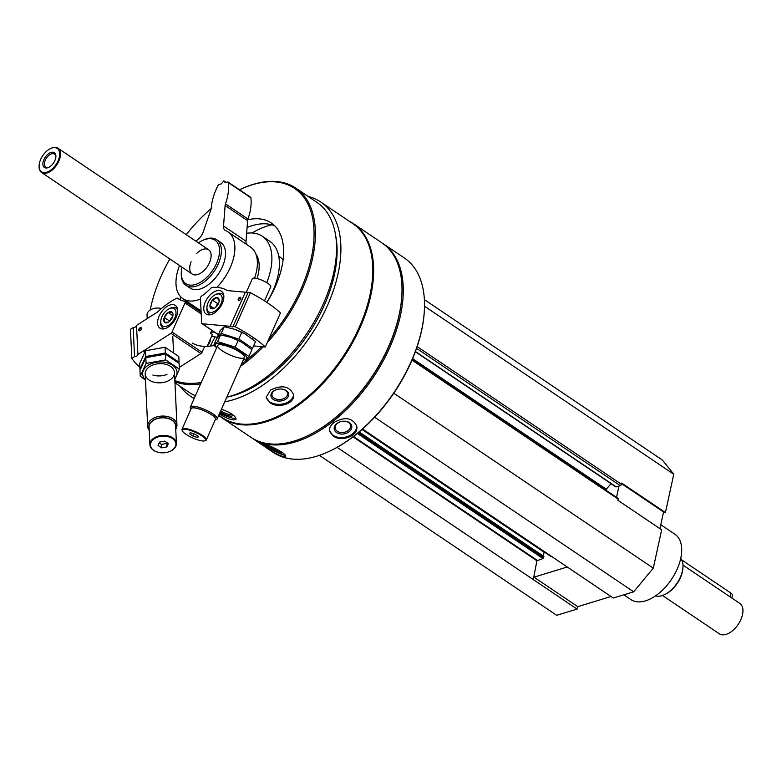 <?xml version="1.0" encoding="UTF-8"?>
<svg xmlns="http://www.w3.org/2000/svg" width="782" height="782" viewBox="0 0 782 782"><rect width="100%" height="100%" fill="white"/><g stroke="black" fill="none" stroke-linecap="round" stroke-linejoin="round"><path stroke-width="1.17" d="M659.91 528.632L663.547 511.966L665.433 512.562L673.781 474.254L662.383 460.06L424.372 299.623M362.574 429.025L613.284 598.025L633.664 591.798L653.312 568.133L661.67 529.825L617.907 500.324L618.171 499.112A1.281 0.723 -56 0 0 617.985 498.32L412.212 359.622M319.398 455.359L556.676 615.307L577.057 609.08L577.742 606.656L611.025 596.5M415.35 351.744L615.766 486.844A1.281 0.723 -56 0 0 616.245 486.883L620.253 485.661A1.281 0.723 -56 0 0 621.407 484.273L621.67 483.061L665.433 512.562M180.29 386.406A116.919 66.392 -56 0 0 190.094 395.946A116.919 66.392 -56 0 0 194.219 398.361M224.757 401.821A116.919 66.392 -56 0 0 325.038 310.796A116.919 66.392 -56 0 0 320.796 202.049A116.919 66.392 -56 0 0 308.274 196.536M218.784 415.281L221.971 417.432A116.919 66.392 -56 0 0 342.379 357.599A116.919 66.392 -56 0 0 352.672 223.544L320.796 202.049M219.331 414.04C228.051 419.181 233.593 420.921 235.978 419.26C235.841 416.092 231.013 412.749 221.472 409.221M270.552 390.062L266.212 397.236L269.878 402.613C277.835 408.82 295.088 403.864 293.582 394.812C289.711 386.152 282.028 384.568 270.552 390.062M251.433 437.666A117.241 66.578 -56 0 0 252.048 438.096A117.241 66.578 -56 0 0 372.789 378.097A117.241 66.578 -56 0 0 383.112 243.671A117.241 66.578 -56 0 0 382.486 243.251M252.048 438.096L273.309 452.426A117.241 66.578 -56 0 0 329.476 451.263A117.241 66.578 -56 0 0 424.362 310.503A117.241 66.578 -56 0 0 404.372 258.001L383.112 243.671M263.886 443.922L261.286 443.511L265.939 447.226C275.606 453.931 282.126 457.03 285.489 456.522C287.551 454.234 270.777 445.525 263.886 443.922M333.875 422.563C330.62 425.164 329.222 427.989 329.681 431.029L333.259 436.014C341.529 442.504 359.231 435.633 356.69 426.004C352.281 417.568 344.676 416.425 333.875 422.563M329.828 451.097A116.323 66.05 -56 0 0 330.18 450.931A116.323 66.05 -56 0 0 424.313 311.275A116.323 66.05 -56 0 0 424.333 310.894M307.326 435.926A116.323 66.05 -56 0 0 307.668 435.76A116.323 66.05 -56 0 0 401.811 296.104A116.323 66.05 -56 0 0 401.831 295.723M218.765 415.32A117.241 66.578 -56 0 0 222.42 418.126L250.807 437.255A117.241 66.578 -56 0 0 306.974 436.092A117.241 66.578 -56 0 0 401.85 295.332A117.241 66.578 -56 0 0 381.86 242.831L353.484 223.701A117.241 66.578 -56 0 0 349.222 221.208M222.42 418.126A117.241 66.578 -56 0 0 343.151 358.117A117.241 66.578 -56 0 0 353.484 223.701M226.829 397.139A111.738 63.45 -56 0 0 308.167 334.305A111.738 63.45 -56 0 0 335.625 235.402M174.963 382.818L188.892 392.212A114.495 65.014 -56 0 0 195.402 395.712M226.839 397.119A114.495 65.014 -56 0 0 322.243 306.251A114.495 65.014 -56 0 0 316.876 202.333L295.684 188.051A114.495 65.014 -56 0 0 240.827 189.185A114.495 65.014 -56 0 0 240.475 189.352M174.914 381.704A114.495 65.014 -56 0 0 200.671 383.835M240.553 366.23A114.495 65.014 -56 0 0 263.251 346.807M267.297 342.545A114.495 65.014 -56 0 0 295.684 188.051M169.841 258.969A113.576 64.495 -56 0 0 150.848 307.052A113.576 64.495 -56 0 0 150.232 309.985M174.855 380.541A113.576 64.495 -56 0 0 201.287 382.437M241.579 363.913A113.576 64.495 -56 0 0 261.599 346.661M268.969 338.782A113.576 64.495 -56 0 0 312.692 218.559A113.576 64.495 -56 0 0 240.123 189.518A113.576 64.495 -56 0 0 239.546 189.791M211.189 208.569A113.576 64.495 -56 0 0 186.224 234.659M180.583 296.71A71.895 40.83 -56 0 0 180.28 298.069A71.895 40.83 -56 0 0 179.938 299.721M192.225 343.024A71.895 40.83 -56 0 0 213.994 345.429M266.867 302.399A71.895 40.83 -56 0 0 271.246 222.938A71.895 40.83 -56 0 0 247.757 219.781M283.064 259.995A48.543 27.566 -56 0 0 279.448 256.633L278.724 256.144M271.843 224.815A82.433 46.812 -56 0 0 252.068 232.987M211.687 336.104A55.874 31.73 -56 0 0 217.455 337.189M266.809 302.36A55.874 31.73 -56 0 0 269.79 241.286L262.293 236.232A55.874 31.73 -56 0 0 246.643 233.271M190.309 303.699A55.874 31.73 -56 0 0 190.251 304.97M210.993 332.164A55.874 31.73 -56 0 0 214.317 331.998M266.76 282.654A55.874 31.73 -56 0 0 262.293 236.232M188.003 302.135A71.895 40.83 -56 0 0 187.778 303.123A71.895 40.83 -56 0 0 187.748 303.279M274.756 225.842A71.895 40.83 -56 0 0 247.092 227.484M196.829 253.3A14.653 8.319 124 0 1 208.618 249.761A14.653 8.319 124 0 1 210.778 258.754A14.653 8.319 124 0 1 202.763 271.647A14.653 8.319 124 0 1 192.235 274.062A14.653 8.319 124 0 1 190.075 265.069A14.653 8.319 124 0 1 191.101 261.804M182.02 267.18A26.177 14.868 -56 0 0 181.932 267.561A26.177 14.868 -56 0 0 181.326 271.901A26.177 14.868 -56 0 0 198.951 283.064A26.177 14.868 -56 0 0 219.478 252.606A26.177 14.868 -56 0 0 202.518 240.465A26.177 14.868 -56 0 0 198.403 242.879M181.326 271.901L181.268 272.986A27.478 15.601 -56 0 0 185.95 285.293A27.478 15.601 -56 0 0 214.248 271.227A27.478 15.601 -56 0 0 216.673 239.722A27.478 15.601 -56 0 0 203.506 239.996L202.518 240.465M285.244 455.359A13.744 1.965 28.3 0 1 266.418 446.336A13.744 1.965 28.3 0 1 262.938 443.658M281.334 451.859A8.915 1.271 28.3 0 1 281.97 452.661A8.915 1.271 28.3 0 1 277.727 451.82A8.915 1.271 28.3 0 1 269.125 447.148A8.915 1.271 28.3 0 1 266.3 444.723M280.865 451.546A7.849 1.124 28.3 0 1 270.22 446.395A7.849 1.124 28.3 0 1 269.555 445.945M356.592 425.555A13.744 9.795 -10.5 0 1 348.606 436.121A13.744 9.795 -10.5 0 1 333.132 435.3A13.744 9.795 -10.5 0 1 329.613 430.589M336.602 432.602A8.915 6.354 -10.5 0 1 340.952 421.576A8.915 6.354 -10.5 0 1 351.489 428.673A8.915 6.354 -10.5 0 1 336.602 432.602M337.238 431.273A7.849 5.591 -10.5 0 1 335.165 428.321A7.849 5.591 -10.5 0 1 341.861 421.381A7.849 5.591 -10.5 0 1 350.59 425.447A7.849 5.591 -10.5 0 1 346.231 431.674A7.849 5.591 -10.5 0 1 337.238 431.273M236.008 418.331A13.744 2.923 25.3 0 1 219.781 413.033M228.276 412.016A8.915 1.896 25.3 0 1 232.244 415.35A8.915 1.896 25.3 0 1 228.696 415.75A8.915 1.896 25.3 0 1 220.221 412.036M231.668 414.528A7.849 1.672 25.3 0 1 220.749 410.853M293.524 394.314A13.744 9.267 -5.1 0 1 284.902 403.404A13.744 9.267 -5.1 0 1 269.81 401.86A13.744 9.267 -5.1 0 1 266.193 396.757M273.329 399.465A8.915 6.012 -5.1 0 1 275.714 389.886A8.915 6.012 -5.1 0 1 282.947 389.25A8.915 6.012 -5.1 0 1 287.209 398.018A8.915 6.012 -5.1 0 1 273.329 399.465M282.722 389.201A7.849 5.288 -5.1 0 1 287.561 393.561A7.849 5.288 -5.1 0 1 282.84 398.967A7.849 5.288 -5.1 0 1 274.032 398.146A7.849 5.288 -5.1 0 1 271.931 394.939A7.849 5.288 -5.1 0 1 275.929 389.807M424.509 306.221L673.781 474.254M337.13 447.353L577.057 609.08M567.263 566.999L533.979 577.165L533.295 579.579L536.892 560.753L543.011 558.573L543.852 556.461L359.114 432.016M543.255 556.061L544.194 551.936M550.372 555.943L551.105 556.11M374.656 417.217L633.664 591.798M393.796 393.199L653.312 568.133M412.622 358.655L606.343 489.239A5.494 3.118 -56 0 0 605.737 490.07M606.343 489.239L611.006 483.628M616.539 497.352L619.002 486.042M533.979 577.165L577.742 606.656M621.543 483.657L663.547 511.966M623.811 594.809L630.898 599.589A39.383 22.365 -56 0 0 671.464 579.423A39.383 22.365 -56 0 0 674.934 534.272L660.761 524.722M240.788 298.343A1.437 0.811 -56 0 0 240.543 297.854A1.437 0.811 -56 0 0 239.067 298.587A1.437 0.811 -56 0 0 238.94 300.229A1.437 0.811 -56 0 0 239.488 300.278M240.602 298.968A1.828 1.036 -56 0 0 240.807 298.167A1.828 1.036 -56 0 0 239.575 297.385A1.828 1.036 -56 0 0 238.139 299.516A1.828 1.036 -56 0 0 239.331 300.366A1.828 1.036 -56 0 0 240.602 298.968M205.343 301.92A13.744 7.8 124 0 1 221.492 291.295A13.744 7.8 124 0 1 220.28 307.052A13.744 7.8 124 0 1 206.135 314.081A13.744 7.8 124 0 1 205.343 301.92M248.031 292.673A3.294 0.811 23.9 0 1 245.313 292.214L227.347 290.581A64.114 36.402 -56 0 0 212.196 287.434A2.199 1.251 -56 0 0 210.896 288.167A43.049 24.447 -56 0 1 201.648 296.055A1.828 1.036 -56 0 0 200.427 298.255L201.648 323.005A1.828 1.036 -56 0 0 201.961 323.67A1.828 1.036 -56 0 0 202.264 323.768L230.182 326.299A3.294 0.811 -156.1 0 0 232.977 326.671A3.294 0.811 -156.1 0 0 232.997 326.553L235.314 326.768L250.435 292.683L248.119 292.468L232.997 326.553M245.313 292.214L230.182 326.299M250.435 292.683A65.942 16.178 23.9 0 1 280.445 312.908L265.323 346.993A65.942 16.178 -156.1 0 0 235.314 326.768M265.323 346.993L253.583 345.927M198.579 436.581L197.563 437.539L192.939 436.063L189.322 433.629L190.339 432.671L194.972 434.147L198.579 436.581M186.106 434.391A12.727 3.128 -156.1 0 0 204.894 440.823A12.727 3.128 -156.1 0 0 195.217 432.25A12.727 3.128 -156.1 0 0 182.372 430.833A12.727 3.128 -156.1 0 0 186.106 434.391M190.916 409.201A13.529 3.324 -156.1 0 1 204.659 410.97A13.529 3.324 -156.1 0 1 215.197 419.973L216.35 419.592A14.653 3.597 -156.1 0 0 217.152 418.947A14.653 3.597 -156.1 0 0 205.216 409.719A14.653 3.597 -156.1 0 0 190.358 407.06A14.653 3.597 -156.1 0 0 190.427 408.087L190.906 409.221M204.894 440.823L205.578 440.579A13.284 3.255 -156.1 0 0 206.311 440.002L215.451 419.387A13.284 3.255 -156.1 0 0 204.64 411.029A13.284 3.255 -156.1 0 0 191.179 408.615L182.03 429.23A13.284 3.255 -156.1 0 0 182.089 430.159L182.372 430.833M206.311 440.002A13.284 3.255 -156.1 0 0 195.49 431.635A13.284 3.255 -156.1 0 0 182.03 429.23M264.531 300.884L270.767 286.828A10.078 2.473 -156.1 0 0 262.566 280.484A10.078 2.473 -156.1 0 0 252.351 278.656L246.203 292.527M193.936 433.815L192.939 436.063M198.12 436.268L197.563 437.539M216.702 306.319A6.344 3.607 124 0 1 214.053 308.401A6.344 3.607 124 0 1 212.069 308.822L209.928 305.703L212.421 300.083L217.054 297.571L219.195 300.689A6.344 3.607 124 0 1 219.195 300.777A6.344 3.607 124 0 1 216.702 306.319M212.069 308.822A6.344 3.607 124 0 1 209.928 305.703A6.344 3.607 124 0 1 212.421 300.083A6.344 3.607 124 0 1 217.054 297.571A6.344 3.607 124 0 1 219.195 300.689M218.667 293.944A10.44 5.933 124 0 1 221.589 302.214A10.44 5.933 124 0 1 212.821 312.116A10.44 5.933 124 0 1 206.947 307.179A10.44 5.933 124 0 1 215.392 294.648A10.44 5.933 124 0 1 218.667 293.944M215.392 294.648L216.516 294.12A11.906 6.764 124 0 1 220.241 293.318A11.906 6.764 124 0 1 222.215 294.003A11.906 6.764 124 0 1 223.828 296.134M211.492 314.442A11.906 6.764 124 0 1 208.911 313.748A11.906 6.764 124 0 1 206.878 308.411L206.947 307.179M215.832 307.199A5.494 3.118 124 0 1 216.174 306.261L215.724 307.287M218.804 302.712L217.425 303.455L216.174 306.261A5.494 3.118 124 0 1 218.745 302.869M217.425 303.455L212.421 300.083M213.926 308.391L209.928 305.703M251.618 349.388L252.527 348.303L238.813 339.056L221.238 333.464L217.376 337.12L220.368 330.366L224.229 326.71L234.62 329.31L245.313 334.08A17.224 4.223 -156.1 0 0 245.04 333.924A17.224 4.223 -156.1 0 0 234.698 329.33A17.224 4.223 -156.1 0 0 234.356 329.212M245.04 333.924L255.528 341.558L252.527 348.303M231.091 337.453A17.224 4.223 -156.1 0 1 241.442 342.037A17.224 4.223 -156.1 0 1 241.726 342.203A17.224 4.223 -156.1 0 0 230.749 337.335A17.224 4.223 -156.1 0 1 231.091 337.453L241.716 342.193L251.921 349.671L248.93 356.416L235.216 347.179L217.631 341.578L213.769 345.233L216.682 347.755M221.238 333.464L224.229 326.71M238.813 339.056L241.814 332.311M213.769 345.233L216.77 338.479L220.632 334.833L231.013 337.423M243.544 359.476A17.224 4.223 -156.1 0 0 241.658 352.467A17.224 4.223 -156.1 0 0 222.44 344.109A17.224 4.223 -156.1 0 0 215.988 346.719A17.224 4.223 -156.1 0 0 216.751 347.589M245.069 360.072L248.93 356.416M240.074 352.33A14.653 3.597 -156.1 0 0 218.461 344.93A14.653 3.597 -156.1 0 0 229.585 354.793A14.653 3.597 -156.1 0 0 244.375 356.426A14.653 3.597 -156.1 0 0 240.074 352.33M217.631 341.578L220.632 334.833M235.216 347.179L238.207 340.424M141.405 328.684A1.437 0.811 -56 0 0 141.161 328.196A1.437 0.811 -56 0 0 139.978 328.567A1.437 0.811 -56 0 0 139.313 330.053A1.437 0.811 -56 0 0 139.558 330.571A1.437 0.811 -56 0 0 140.105 330.61M207.113 346.367L212.411 334.481L210.534 333.21L211.824 330.317M138.756 330.053A1.828 1.036 -56 0 0 139.949 330.698A1.828 1.036 -56 0 0 141.425 328.499A1.828 1.036 -56 0 0 140.095 327.775A1.828 1.036 -56 0 0 138.756 330.053M177.651 310.376A13.744 7.8 124 0 1 171.287 324.569A13.744 7.8 124 0 1 159.939 328.186A13.744 7.8 124 0 1 161.151 312.429A13.744 7.8 124 0 1 175.305 305.4A13.744 7.8 124 0 1 177.651 310.376M177.7 298.255L177.739 298.284A2.199 1.251 -56 0 0 177.7 298.255A2.199 1.251 -56 0 0 176.595 298.304A64.114 36.402 -56 0 0 157.817 311.813L136.527 325.42A3.294 2.16 -2.7 0 1 133.194 327.55L130.447 329.31L131.806 358.361L134.553 356.612L133.194 327.55M134.553 356.612A3.294 2.16 177.3 0 0 137.886 354.481L136.527 325.42M137.886 354.481L170.965 333.327A1.828 1.036 -56 0 0 172.03 332.047L184.982 302.966A1.828 1.036 -56 0 0 184.884 301.344A1.828 1.036 -56 0 0 184.63 301.246A43.049 24.447 -56 0 1 178.628 298.939A43.049 24.447 -56 0 1 177.739 298.284M204.317 347.169L202.039 352.271L172.03 332.047M131.806 358.361A65.942 43.157 177.3 0 0 139.831 367.081M202.039 352.271A1.828 1.036 -56 0 1 200.974 353.552L179.293 367.413M158.032 445.417L159.567 442.065L164.719 441.146L168.326 443.58L166.791 446.933L161.639 447.851L158.032 445.417M172.47 438.555A12.727 8.328 177.3 0 0 153.096 439.68A12.727 8.328 177.3 0 0 157.143 451.996A12.727 8.328 177.3 0 0 169.88 451.4A12.727 8.328 177.3 0 0 172.47 438.555M175.755 429.093A14.653 9.589 177.3 0 0 176.937 424.978A14.653 9.589 177.3 0 0 172.998 418.82A14.653 9.589 177.3 0 0 156.713 416.943A14.653 9.589 177.3 0 0 147.661 426.346A14.653 9.589 177.3 0 0 149.215 430.335M175.676 427.588A13.529 8.856 177.3 0 0 172.216 420.198A13.529 8.856 177.3 0 0 155.999 418.849A13.529 8.856 177.3 0 0 149.147 428.829M170.017 451.351A13.284 8.69 177.3 0 0 170.153 451.292A13.284 8.69 177.3 0 0 176.419 443.462L175.598 425.897A13.284 8.69 177.3 0 0 172.03 420.315A13.284 8.69 177.3 0 0 157.27 418.605A13.284 8.69 177.3 0 0 149.069 427.128L149.89 444.704A13.284 8.69 177.3 0 0 156.859 451.908A13.284 8.69 177.3 0 0 157.006 451.957M176.419 443.462A13.284 8.69 177.3 0 0 172.851 437.881A13.284 8.69 177.3 0 0 158.101 436.18A13.284 8.69 177.3 0 0 149.89 444.704M161.424 308.558A10.078 6.598 177.3 0 0 150.222 309.995A10.078 6.598 177.3 0 0 147.036 315.097L147.202 318.597M166.986 442.68L166.791 446.933M166.625 443.472L161.473 444.391L161.639 447.851M161.473 444.391L159.205 442.856M210.241 346.094L215.089 336.934M210.485 338.792A7.331 4.164 124 0 1 210.475 339.28A7.331 4.164 124 0 1 207.24 346.064M168.599 322.086A6.344 3.607 124 0 1 167.866 322.497A6.344 3.607 124 0 1 164.474 322.262A6.344 3.607 124 0 1 164.249 317.463L168.15 312.507L172.275 312.341A6.344 3.607 124 0 1 172.998 314.882A6.344 3.607 124 0 1 172.499 317.13A6.344 3.607 124 0 1 168.599 322.086L164.474 322.262L164.249 317.463A6.344 3.607 124 0 1 168.15 312.507A6.344 3.607 124 0 1 172.275 312.341M168.736 325.185A10.44 5.933 124 0 1 160.76 321.285A10.44 5.933 124 0 1 169.205 308.743A10.44 5.933 124 0 1 175.999 313.064A10.44 5.933 124 0 1 168.736 325.185M165.305 328.538A11.906 6.764 124 0 1 162.715 327.844A11.906 6.764 124 0 1 160.681 322.516L160.76 321.285M169.205 308.743L170.32 308.216A11.906 6.764 124 0 1 176.028 308.098A11.906 6.764 124 0 1 177.641 310.229M169.635 321.294A5.494 3.118 124 0 1 171.199 318.362L169.283 321.598M172.734 316.407L171.199 318.362A5.494 3.118 124 0 1 172.558 316.974M172.9 315.703L168.15 312.507M169.254 320.835L164.249 317.463M139.665 363.493L145.511 350.747L165.07 347.247L178.785 356.494L179.058 362.242L165.334 353.005L145.775 356.504L139.929 369.241L139.665 363.493M152.832 375.047A14.653 9.589 177.3 0 0 166.986 374.382M165.334 353.005L165.07 347.247M145.775 356.504L145.511 350.747M140.252 376.162L139.988 370.404L145.833 357.667L165.393 354.168L179.107 363.405L179.381 369.163L165.667 359.916L146.097 363.415L140.252 376.162L145.501 380.189M174.757 378.468A17.224 11.271 177.3 0 0 176.605 370.248A17.224 11.271 177.3 0 0 153.047 363.063A17.224 11.271 177.3 0 0 145.481 379.837M174.806 379.524L179.381 369.163M149.147 380.081A14.653 9.589 177.3 0 0 171.444 378.791A14.653 9.589 177.3 0 0 166.791 364.608A14.653 9.589 177.3 0 0 152.128 365.292A14.653 9.589 177.3 0 0 149.147 380.081M165.667 359.916L165.393 354.168M146.097 363.415L145.833 357.667M662.491 595.473L719.323 633.782A18.318 10.401 -56 0 0 738.188 624.407A18.318 10.401 -56 0 0 739.801 603.401L682.969 565.093M655.512 595.874A22.903 13.001 -56 0 0 664.436 594.682L665.306 594.271A21.749 12.356 -56 0 0 682.911 568.152L682.969 567.194A22.903 13.001 -56 0 0 680.731 558.475M664.436 594.682A22.903 13.001 -56 0 0 682.969 567.194M39.12 165.706A14.653 8.319 -56 0 0 39.1 165.96A14.653 8.319 -56 0 0 41.602 172.519A14.653 8.319 -56 0 0 56.695 165.022A14.653 8.319 -56 0 0 57.985 148.218A14.653 8.319 -56 0 0 50.957 148.365A14.653 8.319 -56 0 0 50.732 148.472M39.452 163.135A14.066 7.986 -56 0 0 39.129 165.461A14.066 7.986 -56 0 0 48.592 171.463A14.066 7.986 -56 0 0 59.628 155.1A14.066 7.986 -56 0 0 50.517 148.58A14.066 7.986 -56 0 0 39.452 163.135M43.098 162.021A8.915 5.063 -56 0 0 48.679 167.397A8.915 5.063 -56 0 0 55.893 156.703A8.915 5.063 -56 0 0 50.429 152.656A8.915 5.063 -56 0 0 43.098 162.021M731.786 598.005L732.353 595.405A5.494 2.59 -167.7 0 0 730.867 593.049L682.1 560.176A5.494 2.59 -167.7 0 0 681.66 559.902M55.854 157.172A7.849 4.457 -56 0 0 54.505 154.083A7.849 4.457 -56 0 0 48.865 155.374A7.849 4.457 -56 0 0 44.574 162.285A7.849 4.457 -56 0 0 45.727 167.094A7.849 4.457 -56 0 0 49.1 167.192M195.94 241.218A40.302 22.883 -56 0 1 198.569 238.872A9.159 5.2 -56 0 0 203.076 232.293L210.866 209.859A5.494 3.118 -56 0 0 211.228 208.198A45.796 26.002 -56 0 1 217.826 185.833A1.828 1.036 -56 0 1 219.243 184.484L221.374 183.829L223.838 180.877L226.086 182.392M216.907 287.375A40.302 22.883 -56 0 0 227.953 231.863A40.302 22.883 -56 0 0 225.607 230.612A9.159 5.2 -56 0 1 225.079 230.328A9.159 5.2 -56 0 1 223.525 226.047L225.108 205.51A5.494 3.118 -56 0 1 225.47 203.848A45.796 26.002 -56 0 0 228.373 182.617A1.828 1.036 -56 0 0 228.07 182.059A1.828 1.036 -56 0 0 227.396 182.001L225.255 182.646L223.838 180.877M225.47 203.848L247.972 219.019A45.796 26.002 -56 0 0 250.885 197.787A1.828 1.036 -56 0 0 250.572 197.23L228.07 182.059M247.972 219.019A5.494 3.118 -56 0 0 247.611 220.68L246.037 241.218A9.159 5.2 -56 0 0 246.623 244.443M254.59 278.099A40.302 22.883 -56 0 0 250.465 247.034L227.953 231.863M179.557 265.518A40.302 22.883 -56 0 0 182.9 298.704A40.302 22.883 -56 0 0 200.466 299.066M185.95 285.293L190.075 288.069A27.478 15.601 -56 0 0 209.811 283.543A27.478 15.601 -56 0 0 224.835 259.36A27.478 15.601 -56 0 0 220.788 242.498L216.673 239.722M255.694 253.681A38.465 21.847 124 0 1 257.092 278.548M417.168 346.602L621.407 484.273M353.073 436.845L536.892 560.753M353.513 436.512L537.224 560.342M357.374 433.453L543.011 558.573M358.205 432.769L543.666 557.791M359.046 432.075L543.901 556.686M362.046 429.494L544.096 552.209M362.359 429.21L550.772 556.207M411.997 360.131L618.171 499.112M415.438 351.519L616.245 486.883M416.571 348.361L620.253 485.661M218.452 334.686L202.264 323.768M201.199 313.905L184.982 302.966M200.974 353.552L170.965 333.327M730.046 596.822L730.867 593.049M228.373 182.617L250.885 197.787M225.108 205.51L247.611 220.68M223.525 226.047L246.037 241.218M194.102 398.644L190.094 395.946M424.313 311.275L424.362 310.503M330.18 450.931L329.476 451.263M401.811 296.104L401.85 295.332M307.668 435.76L306.974 436.092M240.123 189.518L240.827 189.185M359.163 431.967L543.852 556.461M362.262 429.298L550.499 556.188M218.422 334.764L201.961 323.67M226.35 325.957L225.881 327.013M217.65 345.566L190.358 407.06M253.28 337.531L252.615 339.026M244.443 357.452L217.152 418.947M208.911 313.748L210.387 314.745M222.215 294.003L223.691 294.99M201.121 312.292L184.884 301.344M144.113 350.502L144.23 353.132M145.208 373.933L147.661 426.346M172.783 336.192L173.545 352.467M174.484 372.564L176.937 424.978M162.715 327.844L164.191 328.841M176.028 308.098L177.504 309.095M208.618 249.761L57.985 148.218M192.235 274.062L41.602 172.519M39.129 165.461L39.1 165.96M182.9 298.704L201.052 310.933"/></g></svg>
